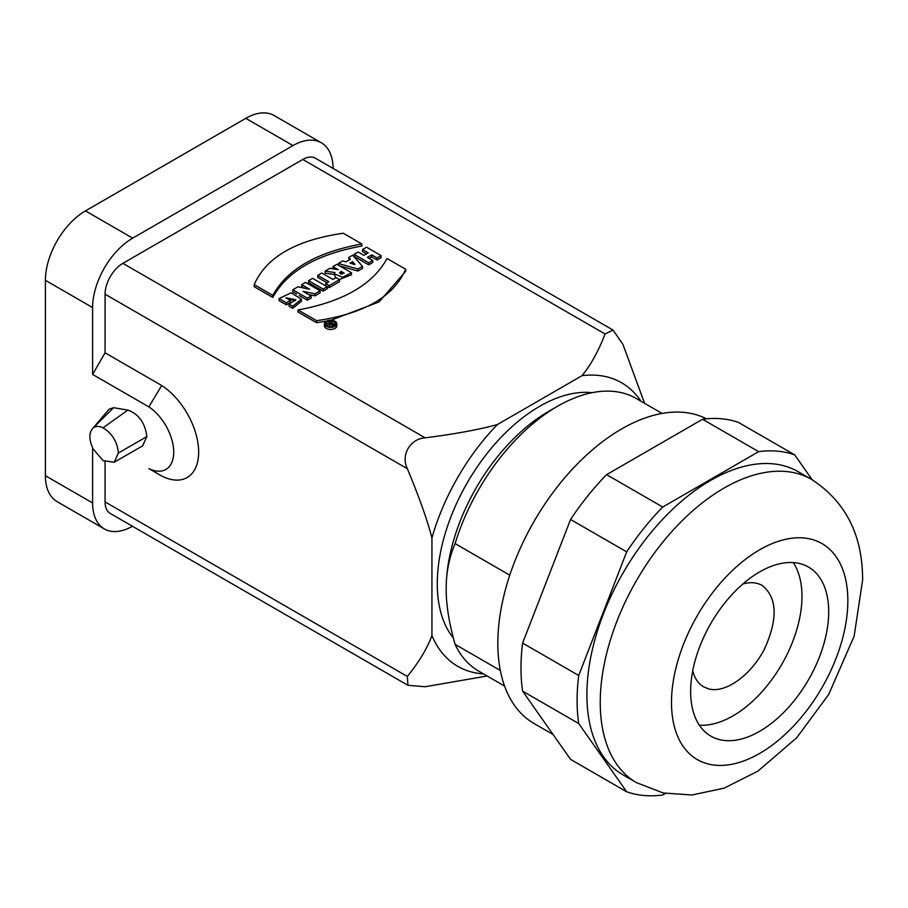 <?xml version="1.0" encoding="UTF-8"?>
<svg xmlns="http://www.w3.org/2000/svg" width="908" height="908" viewBox="0 0 908 908"><rect width="100%" height="100%" fill="white"/><g stroke="black" fill="none" stroke-linecap="round" stroke-linejoin="round"><path stroke-width="1.36" d="M148.844 406.875L161.715 385.514A55.513 32.052 60 0 1 198.659 452.093A55.513 32.052 60 0 1 161.715 476.019L148.844 468.585A37.886 21.871 -120 0 0 173.723 452.093A37.886 21.871 -120 0 0 148.844 406.875L92.605 374.414L92.605 307.562A56.682 32.722 -60 0 1 132.681 238.146L293 145.586A56.682 32.722 -60 0 1 321.341 142.783A56.682 32.722 -60 0 1 333.077 168.434M321.341 142.783L274.137 115.532A56.682 32.722 120 0 0 245.796 118.335L85.477 210.894A56.682 32.722 120 0 0 45.4 280.311L45.4 475.713A56.682 32.722 120 0 0 57.136 501.659L104.341 528.91A56.682 32.722 -60 0 1 92.605 502.964L92.605 447.882M146.858 436.589L142.635 445.839L114.204 462.263L118.358 453.035C117.359 441.901 112.263 433.491 103.069 427.804C99.017 425.886 95.68 425.954 93.07 428.031L109.085 409.202L113.602 407.692L127.858 410.098C138.754 414.071 145.087 422.901 146.858 436.589L118.358 453.035M326.869 325.495L326.869 323.691L332.339 325.132L334.167 324.065L334.167 325.631M332.339 325.132L332.339 326.369M334.167 324.065L330.194 321.772L329.207 323.407M329.207 322.34L330.637 323.169L326.869 323.691M329.184 326.278L327.561 325.915M387.069 258.519C372.768 284.544 343.088 301.683 298.006 309.946L316.608 320.683C364.074 313.793 393.766 296.655 405.672 269.256L387.069 258.519M405.672 269.256L405.672 271.322L378.999 301.944L330.955 320.24M326.574 321.091L316.608 322.737L316.608 320.683M316.608 322.737L298.006 312L298.006 309.946M361.872 243.968L343.269 233.231C295.815 240.109 266.123 257.248 254.206 284.647L272.809 295.395C287.064 269.336 316.756 252.197 361.872 243.968L361.872 246.023C316.756 254.263 287.064 271.401 272.809 297.449L254.206 286.712L254.206 284.647M272.809 295.395L272.809 297.449M279.096 298.55L286.406 302.761L290.424 300.446L285.884 297.824L295.826 299.731L289.062 304.135L292.739 306.268L301.445 299.197L291.15 292.819L279.096 298.55L279.096 300.605L286.406 304.827L286.406 302.761M301.445 299.197L301.445 301.252L292.739 308.323L292.739 306.268M292.739 308.323L289.062 306.2L289.062 304.135M295.463 300.752L287.643 298.846M286.406 304.827L290.424 302.512L290.424 300.446M297.903 286.815L292.807 289.766L307.381 298.176L311.104 296.031L302.977 291.343L314.974 293.795L320.127 290.821L305.553 282.399L301.694 284.635L309.628 289.221L297.903 286.815M304.112 288.086L301.694 286.69L301.694 284.635M314.974 293.795L314.974 295.849L320.127 292.875L320.127 290.821M314.974 295.849L308.493 294.533M311.104 296.031L311.104 298.085L307.381 300.23L307.381 298.176M307.381 300.23L299.152 295.486M296.655 294.044L292.807 291.82L292.807 289.766M312.602 278.336L308.584 280.651L323.157 289.073L327.175 286.758L312.602 278.336M327.175 286.758L327.175 288.812L323.157 291.127L323.157 289.073M323.157 291.127L308.584 282.706L308.584 280.651M321.807 273.024L317.777 275.351L328.9 281.764L325.745 283.591L329.195 285.589L339.524 279.619L336.074 277.632L332.93 279.448L321.807 273.024M339.524 279.619L339.524 281.684L329.195 287.643L329.195 285.589M329.195 287.643L325.745 285.645L325.745 283.591M327.118 282.797L317.777 277.405L317.777 275.351M342.282 274.103L340.307 273.819M341.102 271.356L344.234 273.172L339.467 272.82L341.102 271.356L341.102 273.421M330.001 268.291L325.121 271.106L334.882 272.548L334.394 273.841L342.691 277.281L351.498 272.718L336.913 264.296L332.896 266.623L338.196 269.687L330.001 268.291M333.293 268.904L332.896 266.623M351.498 272.718L351.498 274.772L339.342 279.516M335.551 277.927L334.394 273.841M334.394 274.534L325.121 273.16L325.121 271.106M354.869 264.637L350.011 263.127L352.554 261.652L354.869 264.637M352.554 263.717L352.554 261.652M354.165 264.398L354.165 263.411M354.688 264.58L354.688 263.944M342.725 260.948L338.332 263.479L357.911 269.006L362.508 266.362L352.679 255.193L348.706 257.497L350.352 259.291L345.857 261.879L342.725 260.948M349.115 259.994L348.706 257.497M362.508 266.362L362.508 268.416L357.911 271.061L357.911 269.006M357.911 271.061L339.762 265.942M338.332 265.113L338.332 263.479M358.149 252.038L354.12 254.365L368.705 262.775L372.723 260.46L367.411 257.384L371.769 254.876L377.081 257.94L381.099 255.613L366.526 247.203L362.508 249.53L368.239 252.833L363.881 255.352L358.149 252.038M366.457 253.865L362.508 251.584L362.508 249.53M381.099 255.613L381.099 257.679L377.081 259.994L377.081 257.94M377.081 259.994L371.769 256.93L371.769 254.876M371.769 256.93L369.193 258.417M368.705 262.775L368.705 264.841L372.723 262.514L372.723 260.46M368.705 264.841L354.12 256.419L354.12 254.365M640.912 401.188A163.746 94.534 120 0 0 582.028 375.674C590.756 365.107 598.429 351.214 605.057 333.985L613.002 330.047L622.877 344.268L644.589 403.311M92.605 374.414L105.067 352.815L105.067 294.192A25.186 14.539 -60 0 1 122.886 263.343L302.795 159.468A25.186 14.539 -60 0 1 315.394 158.219L613.002 330.047M504.587 686.085L478.788 671.194A157.447 90.902 -60 0 1 455.09 644.351C449.051 623.013 446.089 604.501 446.18 588.827A144.849 83.627 -60 0 1 548.602 411.426L557.512 406.285A157.447 90.902 -60 0 1 636.236 398.487L662.125 413.435M446.18 588.827C446.089 573.039 449.051 557.966 455.09 543.597A157.447 90.902 -60 0 1 557.512 406.285M453.364 638.029A144.849 83.627 -60 0 1 437.281 583.685A144.849 83.627 -60 0 1 489.083 450.97A144.849 83.627 -60 0 1 592.084 392.687M500.308 670.467L455.09 644.351M455.09 543.597L509.785 575.173M706.469 418.815A175.074 101.083 120 0 0 572.517 469.027A175.074 101.083 120 0 0 497.822 643.375A175.074 101.083 120 0 0 534.086 723.528L553.074 734.493M578.725 723.54L626.679 791.776L570.576 759.383L522.611 691.147L578.725 723.54A188.932 109.085 -60 0 1 578.725 675.484L626.679 551.871A188.932 109.085 -60 0 1 662.726 507.039L758.645 451.651L702.542 419.258L606.612 474.646A188.932 109.085 120 0 0 570.576 519.478L522.611 643.091A188.932 109.085 120 0 0 522.611 691.147M702.542 419.258A188.932 109.085 -60 0 1 738.579 422.481L794.693 454.874A188.932 109.085 120 0 0 758.645 451.651M812.183 479.764L794.693 454.874M662.726 507.039L606.612 474.646M626.679 551.871L570.576 519.478M578.725 675.484L522.611 643.091M626.679 791.776A188.932 109.085 120 0 0 662.726 794.999L665.439 793.433M636.508 782.662L623.149 774.944A175.074 101.083 -60 0 1 623.149 572.789A175.074 101.083 -60 0 1 798.223 471.706L811.582 479.413A175.074 101.083 120 0 0 636.508 580.496A175.074 101.083 120 0 0 636.508 782.662L663.271 792.979L691.93 794.999L724.028 788.189L757.908 771.13L796.645 737.818L828.618 694.631L854.144 636.168L862.6 580.133C862.736 535.243 845.723 501.67 811.582 479.413M828.698 611.754A97.61 56.353 120 0 0 808.483 567.069A97.61 56.353 120 0 0 710.862 623.421A97.61 56.353 120 0 0 710.862 736.138A97.61 56.353 120 0 0 786.09 709.988A97.61 56.353 120 0 0 828.698 611.754M793.251 562.585A97.61 56.353 -60 0 1 801.98 596.329A97.61 56.353 -60 0 1 699.364 725.197M742.835 584.026C750.303 581.892 756.761 582.369 762.243 585.456C777.225 597.634 778.02 618.7 764.65 648.664C751.302 674.894 726.105 693.213 709.114 689.047L703.666 686.891C698.263 683.69 694.62 678.333 692.736 670.796M132.432 526.243A56.682 32.722 -60 0 1 104.341 528.91M487.142 676.006L425.16 686.732L407.908 685.29L407.34 676.449C418.94 662.091 427.146 648.494 431.936 635.657L431.936 537.899C427.146 519.524 418.94 496.46 407.34 468.71C400.507 454.976 410.348 438.655 425.16 437.849C454.999 434.024 479.072 429.586 497.368 424.558A163.746 94.534 120 0 0 431.936 537.899M407.908 685.29L110.288 513.463A25.186 14.539 -60 0 1 105.067 501.931L105.067 461.797M148.844 468.585L161.715 476.019M105.067 352.815L161.715 385.514M431.936 635.657A163.746 94.534 120 0 0 483.465 673.895M497.368 424.558L582.028 375.674M336.823 323.816L336.823 325.87A6.208 3.587 180 0 1 332.986 329.184A6.208 3.587 180 0 1 326.222 328.401A6.208 3.587 180 0 1 324.406 325.87L324.406 323.816A6.208 3.587 0 0 0 326.222 326.347A6.208 3.587 0 0 0 332.986 327.13A6.208 3.587 0 0 0 336.823 323.816A6.208 3.587 0 0 0 330.614 320.229A6.208 3.587 0 0 0 324.406 323.816M327.255 325.745A4.744 2.735 180 0 1 325.87 323.816A4.744 2.735 180 0 1 330.614 321.08A4.744 2.735 180 0 1 335.358 323.816A4.744 2.735 180 0 1 332.43 326.347A4.744 2.735 180 0 1 327.255 325.745M335.007 324.837A4.744 2.735 0 0 0 333.611 323.747M326.869 324.19A4.744 2.735 0 0 0 326.21 324.837M329.32 324.258L329.184 326.664M330.625 323.94L332.43 324.213L330.625 323.94L330.625 324.599M331.295 323.554L331.295 324.735M113.602 407.692L93.07 428.031C88.814 432.514 88.814 439.449 93.07 448.836L103.069 460.628L114.204 462.263M103.069 427.804L127.858 410.098M45.4 280.311L92.605 307.562M45.4 475.713L92.605 502.964M302.795 159.468L605.057 333.985M847.845 600.699A124.691 71.993 -60 0 1 715.583 765.228A124.691 71.993 -60 0 1 715.583 588.883A124.691 71.993 -60 0 1 847.845 600.699M293 145.586L245.796 118.335M105.067 501.931L407.34 676.449M105.067 294.192L407.34 468.71M85.477 210.894L132.681 238.146M122.886 263.343L425.16 437.849"/></g></svg>

